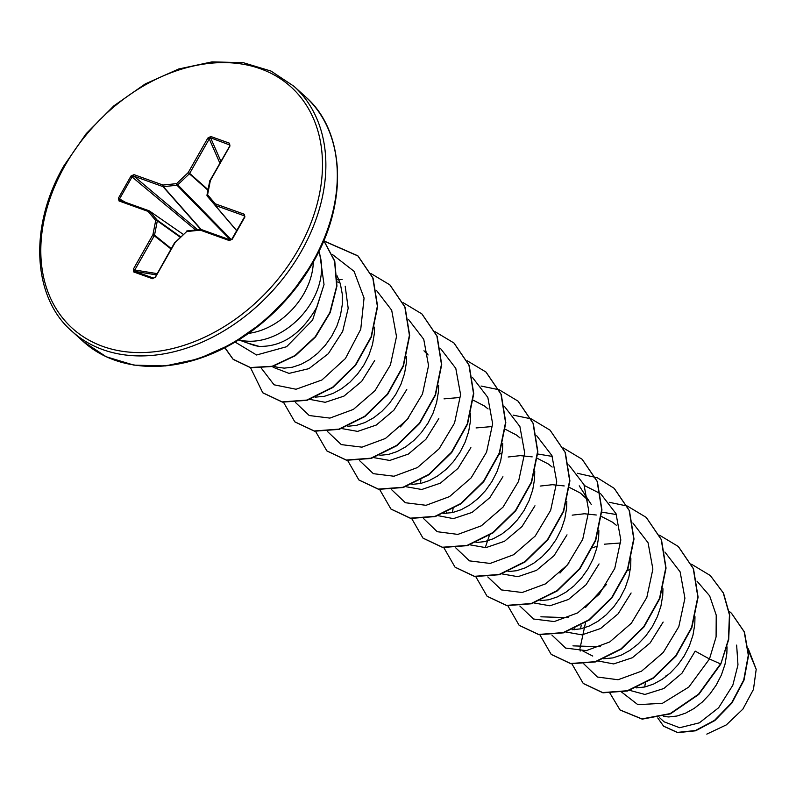 <?xml version="1.0" encoding="UTF-8"?>
<svg xmlns="http://www.w3.org/2000/svg" width="796" height="796" viewBox="0 0 796 796"><rect width="100%" height="100%" fill="white"/><g stroke="black" fill="none" stroke-linecap="round" stroke-linejoin="round"><path stroke-width="1.19" d="M247.068 342.877L259.018 346.36A56.725 41.73 132.2 0 1 251.914 344.608L238.73 339.882M259.018 346.36C282.142 347.036 301.445 333.912 316.947 306.977L324.022 284.53L319.654 253.237L318.848 251.546M318.778 251.685A63.541 46.735 132.2 0 1 312.181 301.037A63.541 46.735 132.2 0 1 238.87 339.793M273.456 367.404L289.038 373.394L308.938 368.638L328.32 353.713L342.688 331.385L348.18 308.281L345.195 286.242M273.406 365.931L276.749 367.135L284.202 368.14L292.391 367.225L300.958 364.369L309.535 359.653L317.753 353.235L325.265 345.315L331.723 336.171L336.867 326.101L340.439 315.485L342.28 304.669L342.27 294.052L340.38 284.003L337.176 275.904M663.436 716.45L668.759 716.957L676.948 716.032L685.515 713.176L694.092 708.47L702.311 702.052L709.823 694.132L716.291 684.978L721.425 674.918L725.007 664.292L726.838 653.486L727.056 646.889M664.292 721.882L679.645 727.733L699.356 722.838L718.639 707.743L732.817 685.247L737.972 664.909L736.648 645.108M636.253 687.883L644.909 686.968L653.476 684.112L662.053 679.406L670.272 672.978L677.774 665.058L684.242 655.914L689.376 645.855L692.958 635.228L694.789 624.412L694.978 616.691M603.428 658.789L612.86 657.904L621.427 655.048L630.004 650.332L638.223 643.914L645.725 635.994L652.193 626.84L657.337 616.781L660.909 606.164L662.75 595.348L662.959 588.751M620.691 542.971L604.303 544.195M597.279 546.096L592.622 547.807M568.891 563.1L559.986 573.05M572.155 629.745L580.811 628.83L589.378 625.974L597.955 621.268L606.174 614.85L613.676 606.93L620.144 597.776L625.288 587.717L628.86 577.09L630.701 566.284L630.88 558.553M616.233 525.201L612.492 522.176L601.507 516.505M601.219 516.405L600.492 516.166M596.274 515.002L584.433 513.768L572.195 515.141M540.106 600.682L548.762 599.766L557.329 596.91L565.906 592.204L574.125 585.776L581.637 577.856L588.095 568.712L593.239 558.643L596.811 548.026L598.652 537.21L598.871 530.614M588.254 500.376L580.443 493.112L569.458 487.431M569.18 487.331L568.473 487.102M564.225 485.938L552.384 484.704L540.166 486.067M508.067 571.608L516.723 570.692L525.29 567.846L533.867 563.13L542.086 556.712L549.588 548.792L556.056 539.638L561.19 529.579L564.772 518.952L566.603 508.147L566.822 501.55M552.135 467.063L548.394 464.038L537.409 458.367M537.131 458.267L536.424 458.028M532.176 456.874L520.335 455.63L508.166 456.994M476.018 542.544L484.674 541.628L493.241 538.773L501.818 534.066L510.037 527.639L517.539 519.718L524.007 510.574L529.141 500.515L532.723 489.888L534.564 479.073L534.743 471.341M520.096 437.989L516.355 434.974L505.37 429.293M505.082 429.203L504.356 428.954M491.231 426.626L476.058 427.94M443.193 513.45L452.625 512.564L461.192 509.709L469.769 504.992L477.988 498.575L485.49 490.654L491.958 481.51L497.102 471.441L500.674 460.824L502.515 450.009L502.734 443.412M488.048 408.925L484.306 405.91L473.322 400.229M473.033 400.129L472.327 399.9M459.173 397.552L444.029 398.866M408.656 417.771L400.358 426.915M411.92 484.406L420.577 483.49L429.144 480.635L437.72 475.928L445.939 469.511L453.451 461.59L459.909 452.436L465.053 442.377L468.625 431.75L470.466 420.945L470.645 413.214M379.881 455.342L388.538 454.426L397.105 451.571L405.681 446.864L413.9 440.437L421.402 432.517L427.87 423.373L433.004 413.303L436.586 402.686L438.417 391.871L438.636 385.274M428.019 355.036L423.95 350.787L427.93 354.399M347.832 426.268L356.489 425.353L365.056 422.507L373.632 417.791L381.851 411.373L389.353 403.453L395.821 394.299L400.955 384.239L404.537 373.613L406.378 362.807L406.587 356.21M315.007 397.174L324.44 396.289L333.007 393.433L341.584 388.727L349.802 382.309L357.305 374.389L363.772 365.235L368.916 355.175L372.488 344.549L374.329 333.743L374.548 327.136M339.902 282.461L337.215 281.943M645.387 682.908L644.69 687.018M629.656 690.351L644.949 694.45L663.814 688.52L681.933 673.267L695.197 651.128L709.475 658.988L688.819 687.057L662.471 703.286L637.865 704.679L621.676 692.112M597.756 660.909L613.666 663.934L632.392 657.715L650.113 642.959L663.148 622.064M581.199 625.228L580.602 628.88M566.105 632.034L581.995 634.86L600.612 628.502L618.174 613.786L631.109 592.99M534.066 602.97L549.917 605.796L568.523 599.458L586.085 584.712L599.06 563.926M501.987 573.906L517.907 576.692L536.514 570.364L554.086 555.638L567.011 534.852M469.968 544.832L485.858 547.658L504.475 541.3L521.987 526.564L534.962 505.788M453.103 508.505L452.417 512.604M437.551 515.559L453.402 518.624L472.118 512.405L489.829 497.639L502.923 476.724M420.965 479.889L420.368 483.54M405.851 486.704L421.761 489.49L440.377 483.162L457.949 468.426L470.874 447.65M373.822 457.63L389.722 460.456L408.328 454.098L425.85 439.352L438.825 418.587M341.763 428.566L357.643 431.392L376.249 425.054L393.791 410.308L406.776 389.523M309.345 399.293L325.246 402.318L343.971 396.11L361.692 381.354L374.727 360.449M746.459 645.934L756.2 669.327L753.454 689.435L742.857 709.146L726.33 724.897L706.798 734.121M756.2 669.327L748.34 648.859M696.958 581.12L709.654 595.856L716.221 615.109L716.092 636.909L709.475 658.988L720.509 663.904L698.53 694.192L670.192 713.594L641.944 718.907L619.994 709.923L609.965 693.216M729.196 611.298L731.434 613.209L744.2 631.805L748.3 655.207L743.703 680.033L731.663 702.768L714.539 720.34L695.366 730.559L677.396 732.4L663.585 726.151L657.735 717.962M720.778 664.153L728.708 639.516L729.713 615.069L723.514 593.139L710.301 575.528L723.246 592.891L729.444 614.83L728.449 639.278L720.778 664.153L698.788 694.44L670.461 713.833L642.213 719.146L620.134 710.052M731.564 613.328L744.459 632.044L748.568 655.456L743.971 680.272L731.932 703.007L714.798 720.589L695.634 730.798L677.665 732.648L663.725 726.27M664.958 677.356L666.282 675.416M568.304 617.666L540.912 616.8M600.293 646.75L572.951 645.864M585.538 622.572L580.005 648.322M580.065 649.536L580.185 651.058M583.826 663.894L597.438 677.038L618.074 679.744L641.586 671.147L663.277 652.451L678.799 626.711L684.918 598.234L680.132 571.876L664.909 552.046M551.907 635.079L565.618 648.073L586.284 650.64L609.756 641.944L631.367 623.218L646.81 597.488L652.879 569.07L648.073 542.763L632.86 522.982M616.383 514.554L601.866 512.136M519.858 606.015L533.569 619.009L554.235 621.567L577.707 612.88L599.318 594.144L614.761 568.424L620.83 539.996L616.024 513.689L600.811 493.908M600.552 493.709L584.334 485.48M489.391 535.37L485.232 547.718M487.819 576.951L501.52 589.935L522.186 592.503L545.658 583.816L567.279 565.08L582.722 539.35L588.781 510.933L583.975 484.625L568.772 464.844M552.295 456.416L537.768 453.999M455.77 547.877L469.481 560.872L490.137 563.439L513.609 554.742L535.23 536.016L550.673 510.286L556.742 481.869L551.927 455.561L536.723 435.78M423.591 518.554L437.203 531.698L457.849 534.405L481.351 525.808L503.042 507.112L518.564 481.371L524.693 452.904L519.897 426.537L504.674 406.706M391.672 489.739L405.383 502.734L426.049 505.301L449.521 496.605L471.132 477.879L486.575 452.148L492.644 423.731L487.839 397.423L472.625 377.642M359.633 460.675L373.334 473.67L394 476.237L417.472 467.541L439.094 448.805L454.536 423.074L460.595 394.657L455.79 368.359L440.586 348.568M327.584 431.611L341.295 444.606L361.961 447.163L385.423 438.477L407.045 419.741L422.487 394.01L428.556 365.593L423.741 339.285L408.537 319.504M295.535 402.537L309.246 415.532L329.912 418.099L353.384 409.403L374.996 390.677L390.438 364.946L396.507 336.529L391.692 310.221L376.488 290.44M342.111 279.535L337.255 279.754M261.267 368.11L274.033 384.796L296.052 389.244L321.922 379.981L345.394 358.568L360.747 329.265L364.061 298.042L354.071 271.317L332.439 254.511M235.119 342.071L256.581 354.996L286.59 346.728L312.599 320.082L324.022 284.53M710.301 575.528L691.555 564.255M630.382 569.17L627.318 570.662M606.492 584.413L585.597 607.438M574.802 628.561L574.404 629.716M571.946 663.914L583.219 683.426L602.681 692.58L627.318 690.739L653.088 677.913L675.764 655.785L691.575 627.437L697.833 596.9L693.256 568.573L678.252 546.464L659.506 535.181M539.897 634.85L551.17 654.362L570.633 663.516L595.269 661.675L621.039 648.849L643.715 626.721L659.536 598.363L665.784 567.837L661.217 539.499L646.213 517.39L627.457 506.117M627.278 506.047L609.268 502.306M507.848 605.776L519.121 625.288L538.584 634.442L563.22 632.601L588.99 619.776L611.666 597.647L627.487 569.299L633.735 538.773L629.168 510.435L614.164 488.326L597.388 477.809L577.219 473.242M475.799 576.712L487.072 596.224L506.535 605.378L531.171 603.537L556.951 590.712L579.617 568.583L595.438 540.225L601.686 509.699L597.119 481.361L582.115 459.252L563.369 447.979M502.196 452.894L499.132 454.387M446.616 512.286L446.218 513.45M443.7 547.429L455.023 567.15L474.486 576.304L499.132 574.473L524.902 561.648L547.578 539.509L563.399 511.161L569.647 480.625L565.07 452.287L550.066 430.178L531.32 418.915M531.131 418.845L513.131 415.104M411.711 518.574L422.975 538.086L442.437 547.24L467.083 545.399L492.853 532.574L515.529 510.445L531.35 482.087L537.598 451.551L533.022 423.213L518.007 401.104L499.271 389.841M499.092 389.771L481.082 386.04M379.662 489.51L390.926 509.012L410.388 518.166L435.034 516.335L460.804 503.51L483.48 481.371L499.301 453.014L505.55 422.487L500.973 394.139L485.958 372.04L467.222 360.777M347.613 460.436L358.877 479.938L378.339 489.102L402.985 487.271L428.755 474.446L451.431 452.307L467.252 423.95L473.501 393.413L468.924 365.075L453.909 342.967L434.994 331.643M315.564 431.372L326.838 450.874L346.29 460.028L370.936 458.197L396.716 445.372L419.392 423.233L435.213 394.886L441.462 364.349L436.875 336.002L421.86 313.903L403.134 302.639M283.525 402.308L294.789 421.8L314.241 430.964L338.887 429.134L364.668 416.308L387.344 394.169L403.164 365.812L409.413 335.275L404.826 306.938L389.811 284.829L370.896 273.506M250.451 367.543L262.74 392.736L282.192 401.9L306.838 400.07L332.619 387.244L355.295 365.105L371.115 336.748L377.364 306.211L372.787 277.874L357.772 255.765L324.151 241.009M224.81 347.772L232.999 359.175L250.372 367.523L272.162 366.279L294.938 355.553L315.186 336.808L329.833 312.599L336.658 286.202L334.579 261.148L323.813 240.691M583.349 683.555L602.94 692.818L627.586 690.978L653.357 678.162L676.033 656.023L691.843 627.676L698.092 597.149L693.525 568.812L678.391 546.583M551.31 654.481L570.891 663.755L595.537 661.914L621.308 649.088L643.984 626.959L659.794 598.612L666.053 568.075L661.476 539.738L646.342 517.509M519.261 625.407L538.852 634.681L563.488 632.85L589.259 620.024L611.935 597.886L627.755 569.538L634.004 539.011L629.437 510.674L614.293 488.445M487.212 596.343L506.803 605.617L531.439 603.776L557.21 590.95L579.886 568.822L595.707 540.474L601.955 509.938L597.388 481.6L582.244 459.372M455.163 567.269L474.754 576.553L499.39 574.712L525.171 561.886L547.837 539.758L563.658 511.4L569.906 480.874L565.339 452.526L550.066 430.178M423.114 538.205L442.705 547.479L467.351 545.648L493.122 532.822L515.798 510.684L531.619 482.326L537.867 451.8L533.29 423.462L518.146 401.224M391.065 509.132L410.656 518.415L435.303 516.574L461.073 503.749L483.749 481.62L499.57 453.262L505.818 422.726L501.241 394.388L486.097 372.16M359.016 480.068L378.607 489.341L403.254 487.51L429.024 474.685L451.7 452.546L467.521 424.188L473.769 393.652L469.192 365.314L454.048 343.086M326.967 450.994L346.559 460.277L371.205 458.446L396.975 445.621L419.651 423.482L435.482 395.124L441.72 364.588L437.143 336.25L421.999 314.022M294.918 421.93L314.51 431.203L339.156 429.372L364.926 416.547L387.612 394.418L403.433 366.06L409.681 335.524L405.094 307.176L389.95 284.948M262.869 392.856L282.461 402.139L307.107 400.308L332.887 387.483L355.563 365.344L371.384 336.987L377.632 306.45L373.055 278.112L358.041 256.004L324.35 241.238M324.27 241.228L323.614 241.158M224.94 347.703L233.258 359.424L250.68 367.772L272.53 366.488L295.346 355.703L315.604 336.867L330.221 312.569L336.957 286.112L334.758 261.048L323.833 240.641M152.504 278.709L133.808 271.993L133.34 269.167L152.922 234.691L155.708 220.452L148.046 211.388L119.062 200.98L118.365 198.264L130.992 176.025L134.017 174.642L163.001 185.05L176.622 183.627L188.224 172.553L207.806 138.086L210.791 136.484L229.487 143.2L229.954 146.036L210.373 180.503L207.587 194.741L215.248 203.806L244.233 214.214L244.929 216.93L232.303 239.168L229.278 240.551L200.294 230.144L186.672 231.566L175.07 242.641L155.489 277.117L152.504 278.709A1.244 0.806 -70.3 0 1 153.449 278.073L155.489 277.117M133.34 269.167L134.793 269.993L134.753 271.366L153.449 278.073L155.17 277.306L174.831 242.312A1.244 1.244 0 0 0 174.613 242.591L174.752 242.84M230.173 239.914L201.458 229.606A1.244 0.806 109.7 0 0 201.328 229.546L230.313 239.944A1.244 0.806 109.7 0 1 230.442 240.014L232.303 239.168M231.934 239.079L244.491 216.98L244.203 215.776A1.244 0.806 -70.3 0 1 244.233 214.214M244.561 216.701L244.203 215.776L244.491 216.98L244.203 215.776L215.219 205.378A1.244 0.905 139.6 0 1 214.93 205.179A1.244 0.905 139.6 0 1 214.93 205.169L214.93 205.169A1.244 0.836 -40.2 0 1 215.248 203.806A1.244 0.806 -70.3 0 0 215.219 205.378L236.681 230.601M207.268 196.105A1.244 0.945 139.6 0 1 207.258 196.105A1.244 0.945 139.6 0 1 207.109 195.368A1.244 0.537 11.1 0 1 206.99 195.07A1.244 0.537 11.1 0 1 207.587 194.741A1.244 0.836 -40.2 0 0 207.258 196.105A1.244 0.836 -40.2 0 1 207.258 196.105L214.93 205.169L207.268 196.105A1.244 1.244 0 0 1 206.99 195.07L209.776 180.831A1.244 0.537 11.1 0 1 210.373 180.503L209.915 180.453A1.244 1.244 0 0 0 209.776 180.831A1.244 0.537 11.1 0 0 209.895 181.13M209.965 180.612L229.636 146.225L229.318 144.524A1.244 0.806 -70.3 0 1 229.487 143.2M229.726 144.991L210.612 137.817L209.258 138.912L189.677 173.389L208.054 189.657M230.472 239.974L176.981 185.239A1.244 0.647 84 0 1 176.622 183.627L177.777 184.841A1.244 0.836 135.7 0 1 176.981 185.239L163.359 186.662A1.244 0.876 138.5 0 1 162.971 186.622L133.987 176.214L132.196 176.672L119.569 198.91L120.226 200.443L148.942 210.751M119.062 200.98A1.244 0.806 -70.3 0 1 120.097 200.383L120.067 200.373M120.226 200.443A1.244 0.806 -70.3 0 0 120.097 200.383L149.081 210.781A1.244 1.244 0 0 1 149.369 210.93L183.189 234.332L149.499 211.049A1.244 0.836 -40.2 0 0 148.046 211.388A1.244 0.806 -70.3 0 1 149.21 210.85A1.244 0.915 124.7 0 1 149.499 211.049L157.16 220.114A1.244 0.876 125.5 0 1 157.319 220.86L154.533 235.099L171.22 248.571M133.808 271.993A1.244 0.806 -70.3 0 1 134.753 271.366L156.275 274.869M175.05 242.462L186.672 231.566A1.244 0.647 84 0 1 187.159 230.9A1.244 1.244 0 0 0 186.433 231.238L186.652 231.387M171.001 248.949L152.922 234.691A1.244 0.537 11.1 0 1 154.533 235.099A1.244 0.846 128.9 0 1 154.374 235.526L134.793 269.993L156.991 273.605M187.448 230.989A1.244 0.647 84 0 0 187.159 230.9L200.781 229.477A1.244 0.647 84 0 0 200.294 230.144A1.244 0.806 109.7 0 1 201.328 229.546A1.244 1.244 0 0 0 200.781 229.477A1.244 0.647 84 0 1 201.01 229.527M180.583 236.82L157.16 220.114A1.244 0.836 -40.2 0 0 155.708 220.452A1.244 0.537 11.1 0 1 157.319 220.86L180.204 237.178M244.491 216.98L231.845 239.118L230.313 239.944A1.244 0.806 109.7 0 0 229.278 240.551M244.611 216.084L244.929 216.93M118.365 198.264L125.39 202.284M130.992 176.025L195.607 230.014M134.017 174.642A1.244 0.806 109.7 0 0 133.987 176.214L197.687 229.795M200.831 229.477L162.971 186.622A1.244 0.806 109.7 0 1 163.001 185.05A1.244 0.647 84 0 0 163.359 186.662L201.209 229.507M207.945 190.204L189.378 173.767A1.244 0.836 131.5 0 0 189.677 173.389L188.224 172.553L189.378 173.767L177.777 184.841L231.357 239.666M229.716 144.962L229.954 146.036M207.806 138.086L209.258 138.912L219.815 163.021M220.86 161.19L210.612 137.817A1.244 0.806 -70.3 0 1 210.791 136.484M301.376 251.257A165.309 121.599 -47.8 0 0 293.953 86.286L271.018 71.073L243.317 62.695L211.995 61.879L178.662 69.003L145.28 83.908L113.838 105.868L86.217 133.638L64.028 165.608C27.671 228.054 33.591 298.48 71.829 331.166A165.309 121.599 -47.8 0 0 301.376 251.257M298.351 249.496A162.822 119.768 -47.8 0 0 260.491 68.794A162.822 119.768 -47.8 0 0 64.944 165.697A162.822 119.768 -47.8 0 0 102.793 346.399A162.822 119.768 -47.8 0 0 298.351 249.496M136.215 365.274A164.583 121.062 -47.8 0 0 313.166 262.242L291.008 294.192L263.376 321.962L231.934 343.912L198.552 358.827L165.23 365.951L133.897 365.125L106.206 356.757L83.272 341.534A165.309 121.599 -47.8 0 0 312.808 261.635A165.309 121.599 -47.8 0 0 305.385 96.654L293.953 86.286M313.196 262.192A164.583 121.062 -47.8 0 0 334.161 147.051M248.551 333.375A63.541 46.735 -47.8 0 0 303.943 293.565A63.541 46.735 -47.8 0 0 313.335 261.954M236.631 230.681L214.93 205.169A1.244 1.244 0 0 0 214.93 205.179L236.631 230.681M229.656 145.638L229.318 144.524M305.385 96.654C343.633 129.35 349.553 199.776 313.186 262.222M588.164 499.739L584.184 496.127M664.252 721.932L659.436 717.564M273.426 367.434L272.152 366.279M579.219 485.819L591.289 504.525M582.861 650.979L592.741 656.063M83.272 341.534L71.829 331.166"/></g></svg>
